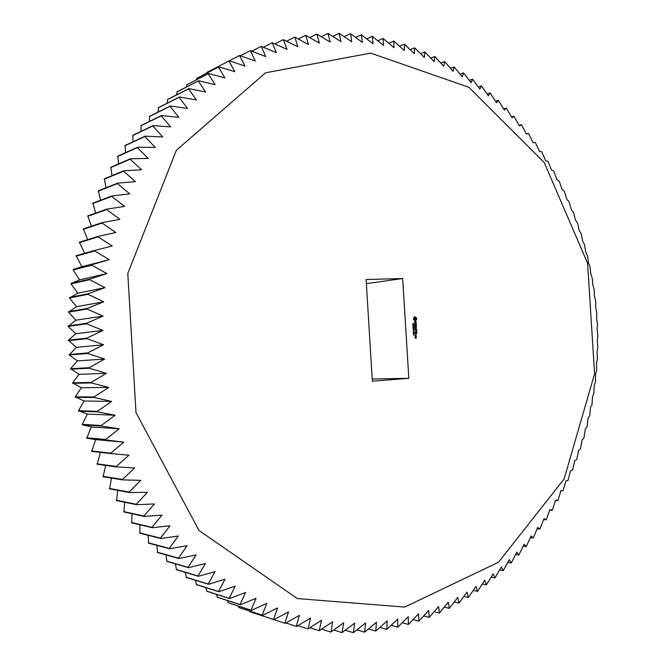 <?xml version="1.0" encoding="UTF-8"?>
<svg xmlns="http://www.w3.org/2000/svg" width="666" height="666" viewBox="0 0 666 666"><rect width="100%" height="100%" fill="white"/><g stroke="black" fill="none" stroke-linecap="round" stroke-linejoin="round"><path stroke-width="1" d="M526.315 133.974L528.479 133.375L533.15 142.765L535.264 142.374L539.585 151.64L541.716 151.64L545.704 160.772L548.06 161.505L551.498 170.146L553.646 170.921L556.967 179.745L559.29 181.252L562.104 189.56L564.219 191.084L566.908 199.567L568.989 201.457L571.37 209.748L573.551 212.387L575.491 220.105L577.597 223.11L579.262 230.611L581.16 233.591L582.683 241.25L584.498 244.589L585.747 252.023L587.562 256.102L588.453 262.895L590.068 266.924L590.809 273.859L592.382 278.629L592.798 284.906L594.172 289.61L594.422 296.02L595.704 301.457L595.679 307.184L596.803 312.945L596.578 318.39L597.51 324.051L597.102 329.612L597.877 335.989L597.26 340.834L597.852 347.111L597.052 352.064L597.427 359.041L596.478 363.261L596.678 370.121L595.529 374.425L595.471 381.968L594.205 385.539L593.922 393.356L592.524 396.595L591.991 404.67L590.467 407.567L589.776 415.501L588.045 418.439L587.104 426.623L585.256 429.204L583.94 438.02L582.101 439.843L580.511 448.884L578.579 450.349L576.706 459.607L574.7 460.689L572.685 469.78L570.471 470.862L567.99 480.527L565.875 480.852L563.078 490.7L560.93 490.634L558.008 500.308L555.644 500.208L552.389 510.048L550.008 509.54L546.212 519.871L544.03 518.623L539.885 529.087L537.72 527.439L533.216 538.028L531.077 535.972L526.215 546.669L524.117 544.205L518.881 555.003L516.841 552.122L511.222 563.003L509.257 559.715L503.246 570.662L501.365 566.957L494.971 577.946L493.19 573.834L486.388 584.856L484.731 580.327L477.53 591.375L475.999 586.43L468.381 597.469L466.999 592.116L458.974 603.138L457.758 597.369L449.309 608.358L448.276 602.181L439.41 613.12L438.569 606.535L429.279 617.399L428.654 610.414L418.931 621.178L418.539 613.802L408.391 624.458L408.241 616.691L397.669 627.206L397.785 619.064L386.788 629.42L387.187 620.903L375.757 631.077L376.457 622.202L364.602 632.176L365.617 622.951L353.346 632.7L354.695 623.135L341.999 632.633L343.698 622.743L331.002 632.009L332.659 621.769L319.147 630.719L321.595 620.212L308.1 628.92L310.531 618.056L296.645 626.456L296.237 626.356L299.492 615.309L285.231 623.359L284.823 623.243L288.503 611.954L273.868 619.646L250.183 611.846L249.484 610.997M273.868 619.646L273.468 619.505L277.589 607.991L262.604 615.309L239.186 607.617L238.237 606.027M262.604 615.309L262.204 615.143L266.766 603.429L251.44 610.339L228.305 602.788L227.164 600.466M251.44 610.339L251.049 610.156L256.077 598.259L240.426 604.753L217.566 597.36L216.292 594.305M240.426 604.753L240.035 604.545L245.538 592.499L229.579 598.543L206.993 591.333L205.652 587.554M229.579 598.543L229.196 598.318L235.181 586.138L218.923 591.724L196.62 584.723L195.271 580.228M218.923 591.724L218.548 591.466L225.033 579.187L208.5 584.298L186.463 577.522L185.165 572.335M208.5 584.298L208.133 584.024L215.11 571.661L198.326 576.273L176.565 569.755L175.374 563.877M198.326 576.273L197.969 575.973L205.453 563.569L188.436 567.665L166.941 561.43L165.917 554.878M188.436 567.665L188.087 567.349L196.087 554.92L178.854 558.483L157.617 552.564L156.826 545.346M178.854 558.483L178.521 558.15L187.029 545.729L169.614 548.751L148.635 543.156L148.127 535.298M169.614 548.751L169.289 548.401L178.321 536.013L160.739 538.486L140.002 533.241L139.843 524.758M160.739 538.486L160.431 538.111L169.972 525.799L152.248 527.705L131.76 522.835L132.01 513.736M152.248 527.705L151.956 527.314L162.013 515.101L144.181 516.425L123.926 511.954L124.642 502.272M144.181 516.425L143.906 516.017L154.47 503.937L136.563 504.686L116.525 500.632L117.782 490.376M136.563 504.686L136.297 504.262L147.369 492.34L129.404 492.499L109.574 488.886L111.447 478.088M129.404 492.499L129.162 492.066L140.734 480.336L122.735 479.903L103.105 476.739L105.669 465.417M122.735 479.903L122.511 479.453L134.574 467.948L116.583 466.924L97.136 464.235L100.466 452.397M110.956 453.596L91.675 451.39L95.679 439.618L86.755 438.245L91.275 426.973L82.384 424.833L82.243 424.35L87.404 414.094L78.455 410.697L84.074 401.007L75.241 396.836L81.302 387.754L72.619 382.825L79.079 374.367L70.596 368.689L77.431 360.88L69.206 354.97L76.349 347.336L68.348 340.193L75.841 333.758L68.123 326.415L75.916 320.188L68.498 312.163L76.557 306.668L69.472 297.977L77.772 293.223L71.046 283.899L71.112 283.4L79.554 279.895L73.218 269.955L73.31 269.464L81.901 266.716L76.082 255.711L94.763 250.424L94.647 250.932L109.232 259.682L91.908 264.702L91.816 265.21L106.801 273.576L89.66 279.162L89.594 279.678L104.962 287.637L88.029 293.773L87.979 294.297L103.705 301.823L87.013 308.5L86.988 309.024L103.047 316.1L86.613 323.301L86.613 323.826L102.989 330.419L86.846 338.128L86.863 338.653L103.521 344.755L87.704 352.947L87.746 353.471L104.662 359.057L89.186 367.724L89.244 368.24L106.402 373.293L91.284 382.409L91.367 382.925L108.733 387.429L93.989 396.961L94.097 397.469L111.638 401.415L97.311 411.347L97.436 411.854L115.126 415.226L101.215 425.524L101.365 426.024L119.181 428.821L105.711 439.46L105.877 439.951L123.776 442.157L110.764 453.121L110.956 453.596L128.921 455.211L116.375 466.458L116.583 466.924M84.59 253.305L79.437 242.174L98.202 236.38L98.069 236.871L112.238 245.979L94.763 250.424M87.662 239.635L83.35 228.879L102.231 222.594L102.073 223.077L115.809 232.509L98.202 236.38M91.359 226.215L87.82 215.867L106.818 209.107L106.643 209.574L119.922 219.314L102.231 222.594M95.671 213.07L92.815 203.172L111.955 195.946L111.763 196.403L124.584 206.41L106.818 209.107M100.566 200.25L98.327 190.826L117.616 183.15L117.407 183.6L129.753 193.839L111.955 195.946M106.019 187.762L104.346 178.846L123.793 170.746L123.568 171.179L135.431 181.635L117.616 183.15M112.013 175.657L110.831 167.274L130.461 158.766L130.22 159.182L141.592 169.813L123.793 170.746M118.523 163.936L117.782 156.119L137.604 147.228L137.338 147.627L148.21 158.408L130.461 158.766M125.524 152.647L125.166 145.421L145.188 136.155L144.905 136.538L155.278 147.444L137.604 147.228M132.992 141.8L132.959 135.19L153.188 125.583L152.897 125.949L162.762 136.946L145.188 136.155M140.901 131.418L141.142 125.449L161.588 115.526L161.289 115.876L170.638 126.923L153.188 125.583M149.226 121.528L149.684 116.217L170.363 106.002L170.046 106.327L178.888 117.407L161.588 115.526M157.95 112.129L158.566 107.517L179.479 97.02L179.146 97.328L187.487 108.416L170.363 106.002M167.049 103.263L167.765 99.351L188.911 88.603L188.57 88.894L196.412 99.95L179.479 97.02M176.482 94.922L177.248 91.733L198.635 80.761L198.285 81.027L205.627 92.041L188.911 88.603M186.239 87.121L186.988 84.674L208.633 73.501L208.275 73.751L215.118 84.682L198.635 80.761M196.287 79.878L196.97 78.188L218.856 66.841L218.49 67.066L224.858 77.897L208.633 73.501M206.602 73.193L206.793 72.477L229.295 60.781L228.921 60.981L234.807 71.687L218.856 66.841M355.636 37.429L361.33 34.782L362.421 42.458L350.699 33.791L351.715 41.767L339.219 33.3L340.959 41.625L328.063 33.4L330.161 42.041L316.883 34.083L319.347 43.015L305.686 35.34L308.525 44.564L294.888 37.121L297.735 46.678L283.341 39.644L286.996 49.384L272.244 42.699L276.315 52.672L261.23 46.362L265.734 56.543L250.316 50.624L255.278 61.006L239.544 55.503L244.955 66.051L229.295 60.781M361.33 34.782L373.035 43.681L372.252 36.355L383.558 45.43L383.067 38.453L393.964 47.694L393.748 41.076L404.237 50.458L404.653 44.331L414.36 53.705L414.643 47.835L424.317 57.434L424.833 51.94L434.099 61.63L434.823 56.518L443.689 66.267L444.613 61.547L453.071 71.345L454.179 67.008L462.237 76.84L463.503 72.894L471.17 82.742L472.594 79.196L479.861 89.036L481.418 85.881L488.303 95.696L490.276 93.207L496.486 102.731L498.559 100.641L504.387 110.106L506.268 108.142L512.021 117.807L513.977 116.242L519.363 125.832L521.636 124.967L526.406 134.157L528.479 133.375M366.833 38.819L372.252 36.355M377.913 40.759L383.067 38.453M388.844 43.223L393.748 41.076M399.617 46.204L404.279 44.206M410.214 49.692L414.643 47.835M420.621 53.663L424.833 51.94M430.827 58.108L434.823 56.518M440.809 63.02L444.613 61.547M450.574 68.373L454.179 67.008M460.089 74.151L463.503 72.894M469.355 80.345L472.594 79.196M478.355 86.938L481.418 85.881M487.079 93.914L489.985 92.949M495.529 101.257L498.268 100.375M503.679 108.949L506.268 108.142M511.538 116.975L513.977 116.242M519.08 125.325L521.378 124.659M555.577 500.407L557.808 500.657M549.808 510.098L552.189 510.381M543.681 519.53L546.212 519.871M537.196 528.704L539.885 529.087M530.369 537.595L533.216 538.028M523.193 546.178L526.215 546.669M515.675 554.445L518.881 555.003M507.833 562.387L511.222 563.003M499.667 569.963L503.246 570.662M491.183 577.181L494.971 577.946M482.4 584.007L486.388 584.856M473.31 590.434L477.53 591.375M463.936 596.445L468.381 597.469M454.287 602.014L458.974 603.138M444.38 607.134L449.309 608.358M434.215 611.779L439.41 613.12M423.809 615.942L429.279 617.399M413.178 619.605L418.931 621.178M402.331 622.752L408.391 624.458M391.292 625.366L397.669 627.206M380.078 627.439L386.788 629.42M368.689 628.954L375.757 631.077M357.167 629.894L364.602 632.176M345.504 630.252L353.346 632.7M333.741 630.019L341.999 632.633M321.878 629.179L330.594 631.976M309.948 627.73L319.147 630.719M297.96 625.665L307.692 628.846M285.93 622.968L296.237 626.356M273.892 619.638L284.823 623.243M249.792 611.704L273.468 619.505M238.803 607.45L262.204 615.143M227.922 602.605L251.049 610.156M217.191 597.152L240.035 604.545M206.618 591.108L229.196 598.318M196.254 584.473L218.548 591.466M186.105 577.255L208.133 584.024M176.215 569.472L197.969 575.973M166.6 561.13L188.087 567.349M157.293 552.239L178.521 558.15M148.318 542.815L169.289 548.401M139.71 532.883L160.431 538.111M131.477 522.46L151.956 527.314M123.66 511.563L143.906 516.017M116.267 500.224L136.297 504.262M109.341 488.461L129.162 492.066M102.889 476.298L122.511 479.453M96.928 463.786L116.375 466.458M91.492 450.932L110.764 453.121M95.679 439.618L123.776 442.157M86.755 438.245L105.877 439.951M86.597 437.77L105.711 439.46M91.275 426.973L119.181 428.821M82.384 424.833L101.365 426.024M82.243 424.35L101.215 425.524M87.404 414.094L115.126 415.226M78.58 411.18L97.436 411.854M78.455 410.697L97.311 411.347M84.074 401.007L111.638 401.415M75.35 397.336L94.097 397.469M75.241 396.836L93.989 396.961M81.302 387.754L108.733 387.429M72.702 383.325L91.367 382.925M72.619 382.825L91.284 382.409M79.079 374.367L106.402 373.293M70.654 369.189L89.244 368.24M70.596 368.689L89.186 367.724M77.431 360.88L104.662 359.057M69.206 354.97L87.746 353.471M69.164 354.462L87.704 352.947M76.349 347.336L103.521 344.755M68.365 340.701L86.863 338.653M68.348 340.193L86.846 338.128M75.841 333.758L102.989 330.419M68.123 326.415L86.613 323.826M68.132 325.915L86.613 323.301M75.916 320.188L103.047 316.1M68.498 312.163L86.988 309.024M68.523 311.663L87.013 308.5M76.557 306.668L103.705 301.823M69.472 297.977L87.979 294.297M69.522 297.477L88.029 293.773M77.772 293.223L104.962 287.637M71.046 283.899L89.594 279.678M71.112 283.4L89.66 279.162M79.554 279.895L106.801 273.576M73.218 269.955L91.816 265.21M73.31 269.464L91.908 264.702M81.901 266.716L109.232 259.682M75.974 256.194L94.647 250.932M79.304 242.649L98.069 236.871M83.2 229.345L102.073 223.077M87.646 216.325L106.643 209.574M92.632 203.621L111.763 196.403M98.127 191.259L117.407 183.6M104.121 179.262L123.568 171.179M110.598 167.674L130.22 159.182M117.524 156.51L137.338 147.627M124.892 145.787L144.905 136.538M132.676 135.539L152.897 125.949M140.842 125.782L161.289 115.876M149.375 116.542L170.046 106.327M158.25 107.817L179.146 97.328M167.432 99.625L188.57 88.894M176.906 91.991L198.285 81.027M186.638 84.915L208.275 73.751M196.612 78.413L218.49 67.066M206.793 72.477L228.921 60.981M229.345 60.797L239.544 55.503M240.709 55.611L250.316 50.624M252.148 51.049L261.23 46.362M263.653 47.111L272.244 42.699M275.2 43.798L283.341 39.644M286.771 41.092L294.497 37.196M298.351 39.003L305.686 35.34M309.915 37.521L316.883 34.083M321.445 36.622L328.063 33.4M332.925 36.322L339.219 33.3M344.322 36.597L350.308 33.766M370.687 53.114L468.864 87.288L544.205 162.496L587.578 263.203L594.588 373.842L564.152 478.912L498.476 562.254L404.712 607.059L297.336 598.576L198.976 530.452L135.997 412.62L127.789 273.476L176.357 150.291L265.576 72.794L370.687 53.114M372.211 378.996L408.824 378.313L402.672 278.513L366.117 279.537L372.344 381.185L408.824 378.313M366.367 283.649L402.672 278.513M413.203 324.392L412.803 323.618L412.962 324.175L413.328 323.593L413.628 324.026L412.953 324.434L413.295 324.109M413.553 325.408L412.828 324.908L413.644 324.608L413.444 325.166M413.761 326.523L412.937 326.565L413.461 325.865L412.878 325.657L413.703 325.616L413.27 326.307L413.761 326.523M413.428 327.256L413.236 326.748L413.428 327.256M413.469 327.972L413.045 328.413L412.995 327.472L413.819 327.431L413.877 328.346L413.037 328.205M416.558 317.94L414.96 316.741L413.511 318.082L413.603 319.489L414.61 320.579L415.775 320.521L416.708 318.981L416.558 317.94L414.801 316.766M415.909 321.578L415.384 321.603L415.068 322.993L414.577 321.753L414.427 322.769L415.226 323.226L415.542 321.836L415.9 323.127L416.225 322.619L415.909 321.578L415.384 321.611M416.075 323.51L416.117 324.117L414.518 324.317L416.133 324.359L416.275 325.075L416.275 323.501M416.4 325.507L414.693 325.483L414.785 326.931L414.801 325.716L415.409 325.682L415.567 326.648L415.609 325.674L416.208 325.641L416.383 326.848L416.4 325.507L414.685 325.483M413.936 329.404L413.111 329.445L413.636 328.738L413.053 328.538L413.886 328.488L413.453 329.187L413.936 329.404M413.561 330.478L413.128 329.695L413.952 329.653L413.619 330.319M413.669 331.177L413.478 330.677L413.669 331.177M413.877 332.126L413.278 331.959L413.644 331.327L414.102 331.718L413.594 332.159M413.936 333.1L413.336 332.933L413.686 332.309L414.16 332.692L413.661 333.133M413.544 334.066L413.353 333.408L414.069 333.366L413.544 334.066M414.102 335.023L413.461 334.79L413.944 334.249L413.819 335.065M416.566 329.021L415.467 328.313L416.35 329.037M415.467 328.313L416.408 327.281L414.81 327.364L416.059 327.539L415.168 328.33L416.15 329.021L414.826 329.22L416.625 329.121M416.75 331.06L416.566 329.745L414.968 329.828L415.676 330.036L415.842 330.994L415.875 330.028L416.475 329.995L416.55 331.077M416.783 331.685L415.076 331.668M416.908 333.658L416.725 332.334L415.026 332.55L415.209 333.874L415.234 332.659L415.842 332.625L416 333.591L416.042 332.617L416.641 332.584L416.708 333.666M415.334 335.947L416.142 335.897L416.084 334.948L415.276 334.99L415.334 335.947M416.258 336.23L415.259 336.288L416.092 337.071L416.258 336.23L415.351 336.163M416.325 337.296L415.284 337.953L415.134 337.246L415.201 338.195L416.375 338.012L415.726 337.212M412.82 324.658L413.42 324.625M413.728 325.924L413.053 326.323M412.878 325.666L413.486 325.632M412.995 327.481L413.594 327.447M416.192 322.078L415.684 321.595M415.068 322.993L414.427 322.76M416.117 324.117L414.61 324.2M413.902 328.796L413.228 329.204M413.053 328.538L413.661 328.513M413.128 329.703L413.736 329.67M413.578 332.326L413.519 332.85L413.936 332.592M413.952 333.591L413.511 333.608M413.836 334.274L413.877 335.04M416.475 327.505L415.243 328.338M416.25 327.522L414.81 327.372M416.15 329.021L414.918 329.096M416.458 329.995L414.96 329.837M416.616 332.584L415.118 332.426M415.975 335.198L415.276 334.998M416.167 337.895L415.284 337.953M414.918 319.705L414.052 318.773L415.018 317.74L415.884 318.673L414.918 319.705M413.461 331.876L413.877 331.61L413.503 331.909M415.393 335.231L416.025 335.664L415.226 335.706L415.193 335.239M415.143 319.688L414.602 319.647M414.826 319.622L414.327 319.447M414.552 319.43L414.135 319.147M416.025 335.664L415.418 335.697"/></g></svg>
